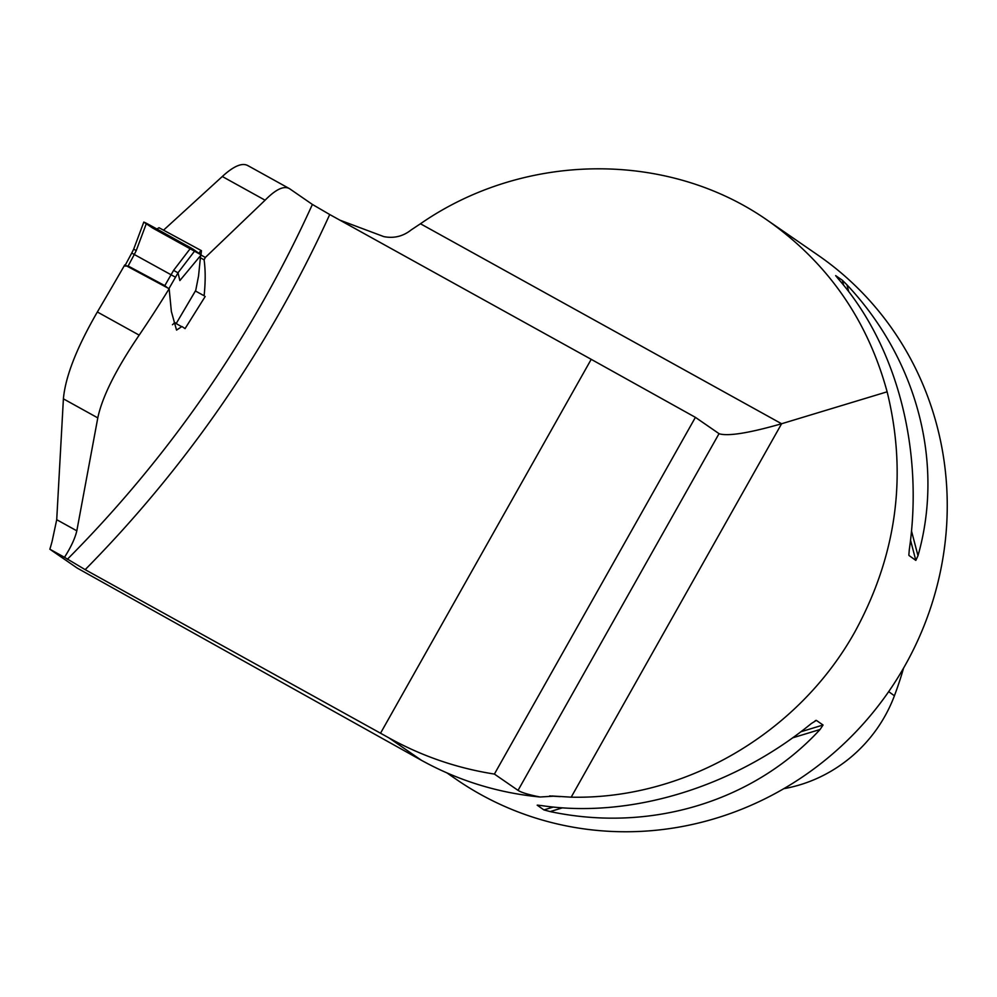 <?xml version="1.0" encoding="UTF-8"?>
<svg xmlns="http://www.w3.org/2000/svg" width="997" height="997" viewBox="0 0 997 997"><rect width="100%" height="100%" fill="white"/><g stroke="black" fill="none" stroke-linecap="round" stroke-linejoin="round"><path stroke-width="1.5" d="M204.111 295.76L195.412 290.987L204.111 295.76C205.532 282.076 205.532 270.1 204.098 259.818L205.332 257.463L265.09 200.198C275.995 189.094 284.245 185.317 289.828 188.882L312.385 204.435L329.72 214.529L591.209 359.331L380.53 733.219L388.98 737.917C421.93 756.175 457.075 768.226 494.4 774.071L518.041 790.372C521.369 792.528 528.709 794.746 540.062 797.002C497.864 792.877 458.333 780.651 421.457 760.312L77.255 568.103L49.85 549.21A103.115 28.29 119 0 0 52.131 541.234L56.717 519.699L76.819 530.828C75.111 538.23 70.999 547.066 64.493 557.311L49.85 549.21M64.493 557.311L85.169 569.648L380.53 733.219M591.209 359.331L695.408 417.357L719.036 433.658L518.041 790.372M695.408 417.357L494.4 774.071M339.79 220.113L383.808 236.613C393.952 238.607 403.112 236.351 411.287 229.846L420.46 223.764C524.534 151.631 668.202 150.385 768.126 220.773L817.901 255.107A318.442 306.104 124.6 0 1 905.002 665.585A318.442 306.104 124.6 0 1 456.327 779.392L446.918 772.899M768.126 220.773C827.909 263.071 867.577 320.087 887.131 391.809C907.494 474.784 896.851 554.606 855.214 631.263C798.659 733.318 684.889 799.768 571.194 797.164L554.407 796.142L540.062 797.002M537.682 805.152L541.458 805.588C630.154 818.774 733.219 787.431 811.371 723.51L816.356 720.395L823.061 725.018L820.057 729.505C753.732 801.563 650.655 832.919 550.157 811.583L543.913 809.913L537.196 805.177M815.932 720.407L815.147 720.769M908.865 554.806L909.289 549.721C923.907 449.011 896.777 345.573 838.265 278.848L835.66 275.621L842.365 280.244L846.964 284.843C917.29 359.718 944.408 463.156 917.988 555.715L915.832 560.401L908.952 555.454M420.46 223.764L781.598 423.75L887.131 391.809M571.194 797.164L781.598 423.75C749.308 433.01 728.545 436.374 719.298 433.82L719.036 433.658M289.192 188.483L289.828 188.882M205.183 296.495L185.056 328.624L181.94 326.505L176.544 330.094L171.359 311.488L169.154 288.744L124.75 264.94A4997.998 4804.381 -55.4 0 1 97.357 311.986C76.694 347.716 65.378 376.667 63.397 398.837L56.717 519.699M63.397 398.837L97.793 417.88C102.217 396.818 116.013 369.239 139.181 335.142A1169.132 1123.843 -55.4 0 0 169.154 288.744M97.793 417.88L76.819 530.828M163.508 230.195L222.306 176.506C233.971 165.814 242.632 162.274 248.278 165.876M205.332 257.463L201.045 255.045M783.779 788.689A142.745 137.225 -55.4 0 0 894.409 695.794A355.044 341.286 -55.4 0 0 903.581 668.09M204.098 259.818L199.911 257.538M181.417 326.555L174.487 322.629M200.983 254.783L201.444 250.683L199.712 251.979L199.425 253.637M195.724 290.463L176.307 323.352L195.736 290.364L198.553 275.982L200.609 255.581M159.059 227.715L156.865 229.011M146.459 223.241L136.24 250.583L133.685 249.163L143.805 222.082L190.838 247.817L201.17 254.896L179.859 280.568L178.014 272.854L168.942 288.619M172.456 324.748L174.899 322.567L176.17 323.514L174.263 322.505M136.24 250.583L134.296 254.497L175.572 277.253M125.236 265.202L131.754 253.026L134.296 254.497L128.139 266L164.804 285.641L173.603 270.361L178.014 272.854M128.139 266L124.974 266.037M167.745 287.983L164.804 285.641M152.454 227.914L146.098 223.64C142.172 221.085 144.627 222.244 153.463 227.117L192.882 249.051L201.17 254.896L152.454 227.914M329.72 214.529A1185.308 1139.384 124.6 0 1 85.169 569.648M388.98 737.917L421.457 760.312M549.659 795.918A318.442 306.104 -55.4 0 0 560.264 796.628M67.347 559.292A1169.132 1123.843 -55.4 0 0 312.385 204.435M139.181 335.142L97.357 311.986M265.09 200.198L222.306 176.506M888.688 691.631L894.409 695.794M550.157 811.583L562.507 807.832M792.59 737.855L820.057 729.505M543.913 809.913L553.347 807.047M800.815 731.786L823.061 725.018M915.832 560.401L910.523 540.175M843.699 285.292L842.365 280.244M917.988 555.715L911.495 530.965M848.759 291.71L846.964 284.843M195.051 250.496L177.977 272.817M173.603 270.361L190.838 247.817M552.126 795.992L554.407 796.154M247.655 165.49L289.255 188.52M201.419 250.671L159.046 227.74M131.754 253.026L133.698 249.138"/></g></svg>

